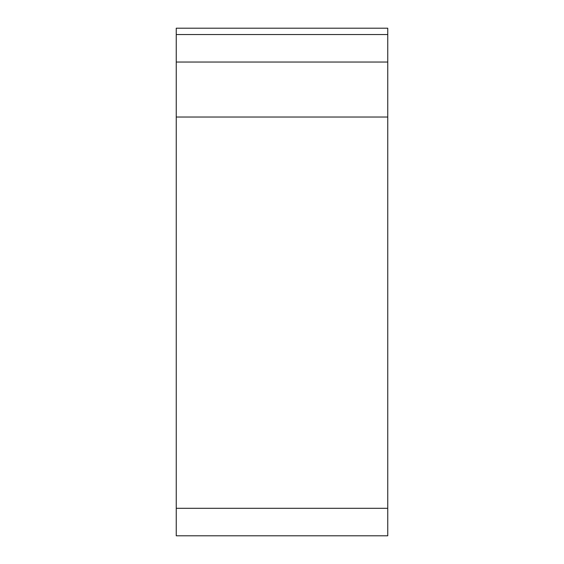 <?xml version="1.0" encoding="UTF-8"?>
<svg xmlns="http://www.w3.org/2000/svg" width="564" height="564" viewBox="0 0 564 564"><rect width="100%" height="100%" fill="white"/><g stroke="black" fill="none" stroke-linecap="round" stroke-linejoin="round"><path stroke-width="0.85" d="M176.25 34.545L176.25 28.2L387.75 28.2L387.75 62.04L176.25 62.04L176.25 34.545L387.75 34.545M176.25 508.305L387.75 508.305L387.75 535.8L176.25 535.8L176.25 62.04M387.75 508.305L387.75 62.04M176.25 117.03L387.75 117.03"/></g></svg>
